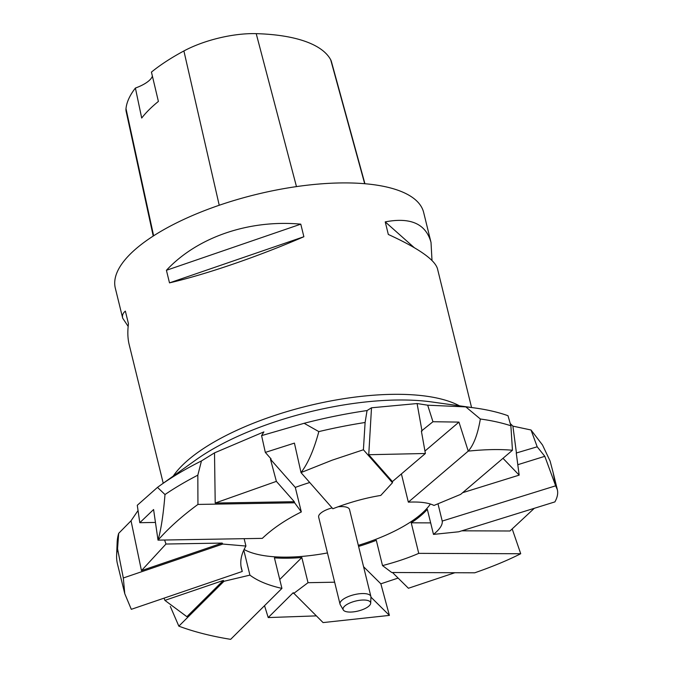 <?xml version="1.0" encoding="UTF-8"?>
<svg xmlns="http://www.w3.org/2000/svg" width="673" height="673" viewBox="0 0 673 673"><rect width="100%" height="100%" fill="white"/><g stroke="black" fill="none" stroke-linecap="round" stroke-linejoin="round"><path stroke-width="1.01" d="M471.563 407.51L437.458 268.653C434.699 259.585 418.32 248.186 388.321 234.456L385.234 221.88C410.665 217.009 425.925 223.865 431.023 242.465L423.654 212.441A158.752 57.407 166.2 0 0 337.148 183.014A158.752 57.407 166.2 0 0 181.651 220.424A158.752 57.407 166.2 0 0 115.319 288.17L122.696 318.194C122.023 315.418 122.915 313.054 125.363 311.119L128.45 323.696C127.458 331.57 127.685 338.469 129.123 344.383L163.228 483.239M169.503 282.87L166.416 270.294C197.298 237.165 248.909 219.44 300.781 224.151L303.876 236.728C258.028 256.564 206.409 274.29 169.503 282.87L303.876 236.728M128.156 326.388L122.696 318.194M431.023 242.465L431.999 260.459M364.926 183.737L331.394 61.529A62.682 22.663 166.2 0 0 330.687 59.762A169.84 61.42 166.2 0 0 256.211 33.65A62.682 22.663 166.2 0 0 183.897 50.955A169.84 61.42 166.2 0 0 151.442 72.095L158.399 101.43A170.664 61.714 -13.8 0 0 141.7 118.044L135.399 88.054A169.84 61.42 166.2 0 0 125.994 108.647A62.682 22.663 166.2 0 0 126.137 111.356L153.225 236.063M135.399 88.054A27.778 10.045 166.2 0 0 152.392 76.108M414.215 247.622L385.234 221.88M300.781 224.151L166.416 270.294M124.799 593.813L117.447 563.881A222.443 80.44 -13.8 0 1 116.622 555.477L117.161 542.152A218.725 79.094 -13.8 0 1 118.684 533.344L131.042 520.793L138.041 510.538M164.994 494.554A222.443 80.44 -13.8 0 1 197.828 475.172L197.946 504.43C182.198 515.955 168.889 527.842 158.029 540.116C161.066 529.567 163.379 514.382 164.994 494.554L157.49 487.378L137.284 505.28L139.799 522.702L155.455 522.433M157.49 487.378A218.725 79.094 -13.8 0 1 160.376 485.283A218.725 79.094 -13.8 0 1 201.454 460.938L214.51 452.87L263.9 431.881L261.587 435.624L265.322 452.399L271.143 459.011L270.47 459.247L295.296 487.42A103.188 37.318 -13.8 0 1 309.74 482.516M318.825 431.603A222.443 80.44 -13.8 0 1 365.103 422.493L363.403 449.766L332.1 460.197L301.024 472.572C308.032 463.394 313.963 449.741 318.825 431.603L304.137 423.292L261.587 435.624M304.137 423.292A218.725 79.094 -13.8 0 1 367.054 410.555L371.504 407.788L417.092 403.548L427.683 405.196L432.958 421.727L421.374 431.065L425.386 453.493L368.745 454.721L392.418 481.582L425.386 453.493M480.345 419.001A222.443 80.44 -13.8 0 1 510.883 425.782L512.447 450.254C499.921 449.101 485.183 449.396 468.248 451.129C473.767 444.861 477.796 434.144 480.345 419.001L465.825 406.887L427.683 405.196M465.825 406.887A218.725 79.094 -13.8 0 1 475.045 407.998A218.725 79.094 -13.8 0 1 508.006 415.721L510.883 425.782M510.252 423.561L512.902 426.135L531.022 429.997L537.197 446.796L516.258 453.022L519.169 475.13L502.983 458.313M437.98 503.783L442.22 521.07C442.741 524.805 439.831 529.247 433.488 534.396L458.7 531.788L554.897 501.898C557.412 497.406 558.22 493.317 557.328 489.65L555.662 485.83L553.164 472.682L550.11 461.081L542.514 445.013L531.022 429.997M197.946 504.43L294.639 502.798L301.319 511.943C285.604 519.749 272.607 528.557 262.327 538.366L158.012 540.133L153.587 509.537L139.799 522.702M197.828 475.172L201.454 460.938M116.622 555.477A222.443 80.44 -13.8 0 1 117.556 548.815L123.319 577.981L124.783 593.737L131.302 609.326L242.272 571.47L241.481 568.887C239.748 561.602 241.228 553.988 245.931 546.047L244.122 538.678M117.556 548.815L118.684 533.344M240.984 566.237L242.272 571.47M301.024 472.572L294.421 443.112L265.322 452.399M365.103 422.493L367.054 410.555M300.982 472.589L332.849 508.746C349.438 502.361 365.414 497.927 380.767 495.437L392.46 482.734L392.418 481.582M468.248 451.129L458.952 422.097L424.949 451.061M458.952 422.097L432.958 421.727M401.402 473.927L408.343 502.151C419.851 501.604 428.407 502.697 433.992 505.44L460.677 494.361L512.447 450.254M468.215 451.137L408.343 502.151M417.092 403.548L422.013 431.048M442.22 521.07L555.654 485.822L544.81 456.319L517.798 464.707M544.81 456.319L537.197 446.796M512.902 426.135L516.469 453.232M433.488 534.396L427.33 509.335A103.188 37.318 -13.8 0 1 411.237 522.812L418.741 553.357C408.57 557.833 396.498 561.913 382.516 565.598L376.308 540.318A103.188 37.318 -13.8 0 1 358.591 546.426M430.661 522.887L411.237 522.812M382.516 565.598L391.728 572.496L474.751 572.799C492.384 566.683 507.703 560.331 520.7 553.736L418.741 553.357M520.725 553.728L512.195 528.919M264.531 605.692L268.216 617.57L293.235 592.686L323.074 622.584L389.398 615.391L380.851 583.811L363.571 566.716M380.851 583.811L398.113 578.073M389.398 615.391L370.941 597.128A15.9 5.746 -13.8 0 0 370.89 596.505A15.9 5.746 -13.8 0 0 354.082 594.713A15.9 5.746 -13.8 0 0 340.016 604.085A15.9 5.746 -13.8 0 0 340.235 604.648L343.28 609.931A14.192 5.132 166.2 0 0 350.81 612.06A14.192 5.132 166.2 0 0 370.697 603.193A14.192 5.132 166.2 0 0 355.638 601.056A14.192 5.132 166.2 0 0 343.28 609.931M334.632 582.195L308.024 582.692L301.841 557.522L279.741 579.503M301.841 557.522A103.188 37.318 -13.8 0 1 290.374 558.153A103.188 37.318 -13.8 0 1 274.424 557.85L281.928 588.395C268.241 585.325 257.574 580.9 249.919 575.121L243.819 550.278M170.303 606.407L178.841 626.159C194.06 631.829 211.33 636.221 230.654 639.342L281.928 588.395M164.591 540.024L165.979 544.028L222.191 543.077L222.788 544.053L245.931 546.047M165.979 544.028L141.465 570.62L222.191 543.077M141.465 570.62L131.042 520.793M164.077 598.146L164.893 600.375L223.352 580.437L223.966 581.287L249.919 575.121M164.893 600.375L186.884 616.695L223.352 580.437M270.47 459.247L276.384 481.372L294.294 501.696L294.639 502.798M276.384 481.372L215.209 503.042L294.294 501.696M215.209 503.042L214.51 452.87M368.745 454.721L371.504 407.788M462.62 492.703L519.169 475.13M461.804 530.82L509.957 530.997L534.312 508.292M392.485 572.504L408.418 588.261L454.855 572.731M268.216 617.57L316.293 615.879M301.319 511.943L295.296 487.42M327.448 552.937A103.188 37.318 -13.8 0 1 290.113 557.076A103.188 37.318 -13.8 0 1 244.072 549.488M430.392 504.01A103.188 37.318 -13.8 0 1 358.322 545.349M293.655 593.485L308.024 582.692M178.841 626.159L223.966 581.287M363.403 449.766L392.46 482.734M123.319 577.981L222.788 544.053M338.039 506.803A15.9 5.746 -13.8 0 1 340.866 506.601A15.9 5.746 -13.8 0 1 349.531 509.545L370.89 596.505M340.016 604.085L318.657 517.125A15.9 5.746 -13.8 0 1 332.109 507.905M173.213 476.114A158.752 57.407 -13.8 0 1 389.07 394.412A158.752 57.407 -13.8 0 1 459.415 405.811M330.687 59.762L364.682 183.712M256.211 33.65L296.465 186.606M183.897 50.955L219.23 205.257M125.994 108.647L153.637 235.794M475.045 407.998L431.595 401.932A163.707 59.199 166.2 0 0 393.099 400.09A163.707 59.199 166.2 0 0 196.07 459.785L160.376 485.283M557.345 489.7L553.164 472.682M370.697 603.193L370.949 597.102"/></g></svg>
